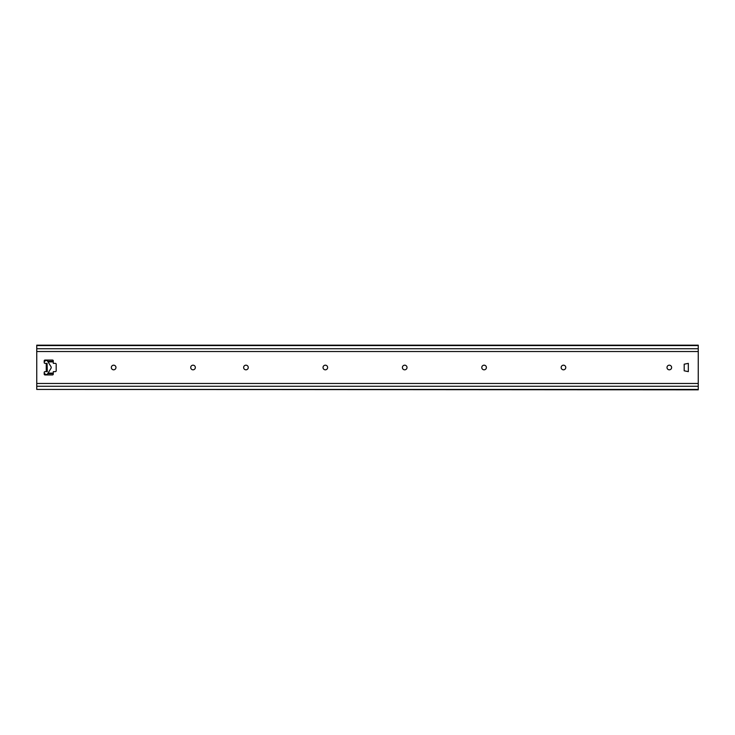 <?xml version="1.0" encoding="UTF-8"?>
<svg xmlns="http://www.w3.org/2000/svg" width="735" height="735" viewBox="0 0 735 735"><rect width="100%" height="100%" fill="white"/><g stroke="black" fill="none" stroke-linecap="round" stroke-linejoin="round"><path stroke-width="1.1" d="M671.625 367.5A2.315 2.315 0 0 1 668.152 369.503A2.315 2.315 0 0 1 668.152 365.497A2.315 2.315 0 0 1 671.625 367.5M565.785 367.5A2.315 2.315 0 0 1 562.312 369.503A2.315 2.315 0 0 1 562.312 365.497A2.315 2.315 0 0 1 565.785 367.5M486.405 367.5A2.315 2.315 0 0 1 482.932 369.503A2.315 2.315 0 0 1 482.932 365.497A2.315 2.315 0 0 1 486.405 367.5M407.025 367.5A2.315 2.315 0 0 1 403.552 369.503A2.315 2.315 0 0 1 403.552 365.497A2.315 2.315 0 0 1 407.025 367.5M327.645 367.5A2.315 2.315 0 0 1 324.172 369.503A2.315 2.315 0 0 1 324.172 365.497A2.315 2.315 0 0 1 327.645 367.5M248.265 367.5A2.315 2.315 0 0 1 244.792 369.503A2.315 2.315 0 0 1 244.792 365.497A2.315 2.315 0 0 1 248.265 367.5M195.345 367.5A2.315 2.315 0 0 1 191.872 369.503A2.315 2.315 0 0 1 191.872 365.497A2.315 2.315 0 0 1 195.345 367.5M115.965 367.5A2.315 2.315 0 0 1 112.492 369.503A2.315 2.315 0 0 1 112.492 365.497A2.315 2.315 0 0 1 115.965 367.5M47.086 371.634L47.086 363.366L45.019 363.366A0.827 0.827 0 0 1 44.192 362.539L44.192 360.885A0.827 0.827 0 0 1 45.019 360.058L52.461 360.058A0.827 0.827 0 0 1 53.287 360.885L53.287 363.366L55.355 363.366A0.827 0.827 0 0 1 56.182 364.192L56.182 370.808A0.827 0.827 0 0 1 55.355 371.634L53.287 371.634L53.287 374.115A0.827 0.827 0 0 1 52.461 374.942L45.019 374.942A0.827 0.827 0 0 1 44.192 374.115L44.192 372.461A0.827 0.827 0 0 1 45.019 371.634L47.297 371.634L47.086 363.366M698.25 389.431L36.75 389.431L698.25 389.826L698.25 345.174L36.75 345.174L36.75 351.523L698.25 351.523M698.25 383.477L36.75 383.477L36.75 351.523M688.327 371.634L684.193 370.808L684.193 364.192L688.327 363.366L688.327 371.634M36.75 383.477L36.75 386.252L698.25 386.252M36.75 389.431L36.75 386.252M44.192 372.673L44.853 373.738A1.654 1.654 0 0 0 47.665 373.738L50.972 368.364A1.654 1.654 0 0 0 50.972 366.636L47.665 361.262A1.654 1.654 0 0 0 44.853 361.262L44.192 362.327M46.259 363.366L46.259 371.634M698.25 348.748L36.75 348.748M698.25 345.569L36.75 345.569M44.192 373.674L44.807 373.674M47.711 373.674L53.287 373.674M53.287 373.279L47.959 373.279M53.287 361.326L47.711 361.326M44.807 361.326L44.192 361.326M47.959 361.721L53.287 361.721M53.287 361.886L48.051 361.886M48.051 373.114L53.287 373.114"/></g></svg>

